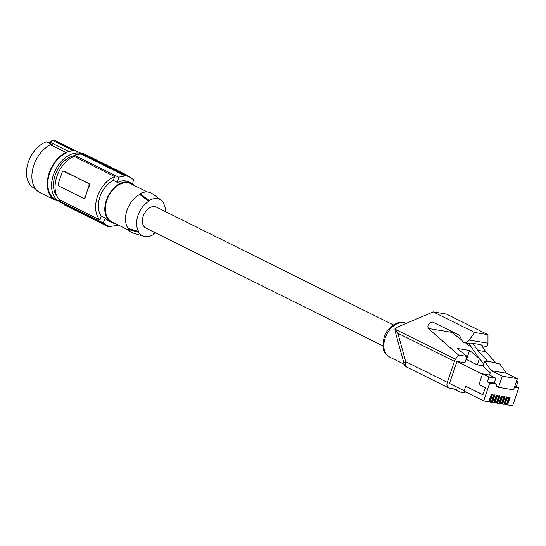 <?xml version="1.0" encoding="UTF-8"?>
<svg xmlns="http://www.w3.org/2000/svg" width="546" height="546" viewBox="0 0 546 546"><rect width="100%" height="100%" fill="white"/><g stroke="black" fill="none" stroke-linecap="round" stroke-linejoin="round"><path stroke-width="0.82" d="M491.932 394.478L489.714 401.037L489.066 400.928M504.504 396.587L502.286 403.146L501.637 403.037M516.489 381.197L517.888 381.886L516.257 386.698L518.7 387.913L512.653 405.767L507.568 404.914L510.073 397.522L508.886 397.317L506.388 404.716L505.057 404.497L507.562 397.099L506.374 396.901L503.869 404.293L502.538 404.074L505.043 396.676L503.862 396.478L501.358 403.876L500.027 403.651L502.532 396.253L501.344 396.055L498.839 403.453L497.515 403.228L500.013 395.83L498.832 395.632L496.328 403.03L494.997 402.805L497.502 395.413L496.314 395.208L493.809 402.607L492.485 402.388L494.99 394.99L493.802 394.792L491.298 402.19L489.967 401.965L492.472 394.567L491.284 394.369L488.779 401.767L483.695 400.914L489.742 383.053L487.298 381.838L488.929 377.033L482.575 373.873L489.523 375.041L495.87 378.194L488.929 377.033M433.21 311.889L446.519 314.114L487.967 334.718L474.631 332.48L433.21 311.889L397.304 327.19L394.935 328.774L397.863 333.251L454.415 361.363L447.31 382.337A5.501 3.672 116.4 0 0 448.58 387.885A5.501 3.672 116.4 0 0 449.283 388.11L456.19 389.271A18.694 12.497 116.4 0 0 459.036 391.557A18.694 12.497 116.4 0 0 465.881 392.055M482.937 394.738L465.82 386.227L463.916 391.079L483.695 400.914M394.935 328.774L395.065 330.937L404.088 363.718A5.501 2.02 -15.4 0 1 405.678 361.636L397.863 333.251M499.474 395.741L497.256 402.3L496.607 402.19M495.87 378.194L494.239 383.005L487.298 381.838M494.239 383.005L496.683 384.22L489.742 383.053M496.273 363.356L499.788 363.943L506.285 373.198L491.216 370.666L484.718 361.418L488.233 362.005L487.796 361.391L495.843 362.742L496.273 363.356M474.631 332.48L469.185 340.097C467.676 342.014 466.011 342.902 464.182 342.751L471.007 343.878L473.007 343.359L477.641 350.32L485.681 351.672L495.843 362.742M477.641 350.32L487.796 361.391M473.007 343.359L481.04 344.697L485.681 351.672M484.718 361.418L483.053 366.339L490.267 372.836L489.523 375.041M483.845 363.991L477.231 355.733L468.898 343.53M501.992 396.164L499.767 402.723L499.126 402.614M507.022 397.003L504.797 403.562L504.156 403.46M465.574 386.186L482.91 394.806L485.292 387.762L478.944 384.609L482.575 373.873M509.534 397.427L507.316 403.985L506.668 403.876M395.208 329.272L455.5 359.248A5.501 3.672 116.4 0 0 454.415 361.363M481.668 345.638L485.667 346.3C487.093 346.382 487.858 345.345 487.96 343.195L487.967 334.718M450.361 330.733L451.631 332.33L461.745 340.008M465.69 343.004L471.608 347.495M464.182 342.751L462.489 341.53L459.418 335.237L432.705 322.058C428.624 323.014 427.149 325.15 428.269 328.474L451.631 332.33M455.5 359.248L458.503 355.037L428.269 328.474M479.402 358.49L469.56 350.484L466.502 359.514L477.252 364.858L479.443 358.497M458.503 355.037L467.062 356.449L457.22 348.444L469.56 350.484M498.484 387.319L502.265 376.16L517.335 378.685L513.561 389.851L498.484 387.319L496.048 386.111L496.683 384.22M502.265 376.16L491.216 370.666M517.335 378.685L506.285 373.198M467.062 356.449L464.919 362.79L456.947 361.452L482.487 374.147M456.947 361.452L449.508 383.428L464.059 390.663M483.217 365.861L477.252 364.858M466.502 359.514L466.052 359.439M517.888 381.886L516.345 381.634M516.257 386.698L514.714 386.438M518.7 387.913L514.455 387.203M488.895 401.433L489.967 401.965M494.444 394.901L492.226 401.453L491.577 401.351M491.407 401.856L492.485 402.388M496.962 395.318L494.744 401.876L494.096 401.767M493.925 402.272L494.997 402.805M496.437 402.695L497.515 403.228M498.955 403.119L500.027 403.651M501.467 403.542L502.538 404.074M503.985 403.958L505.057 404.497M506.497 404.381L507.568 404.914M393.379 324.925L156.354 207.084A11.732 7.842 116.4 0 0 143.209 216.264A11.732 7.842 116.4 0 0 145.905 228.091L382.93 345.939M155.201 232.712A19.465 13.008 -63.6 0 1 153.46 233.879L153.18 234.705A20.195 13.5 -63.6 0 1 143.523 236.227A20.195 13.5 -63.6 0 1 138.336 232.214L138.616 231.388A19.465 13.008 -63.6 0 1 148.799 201.303L149.072 200.478A20.195 13.5 -63.6 0 1 161.398 200.28A20.195 13.5 -63.6 0 1 163.923 202.969L163.643 203.795A19.465 13.008 -63.6 0 1 165.643 211.705M138.616 231.388L128.167 228.535A21.26 14.21 -63.6 0 1 139.708 194.437L139.974 193.646A21.997 14.701 -63.6 0 1 152.546 193.878L161.398 200.28M139.974 193.646L149.072 200.478M147.454 192.015L130.678 183.674A21.26 14.21 116.4 0 0 127.955 182.801A21.26 14.21 116.4 0 0 107.61 198.328A21.26 14.21 116.4 0 0 111.753 221.758L128.522 230.098M134.05 185.353A21.997 14.701 116.4 0 0 131.006 183.019A21.997 14.701 116.4 0 0 111.432 190.772A21.997 14.701 116.4 0 0 105.781 215.527A21.997 14.701 116.4 0 0 111.425 222.413A21.997 14.701 116.4 0 0 115.117 223.43M101.276 216.1L105.46 218.175A128.31 93.537 99.5 0 1 103.153 222.884L106.136 225.109L62.292 203.31A26.761 17.888 -63.6 0 1 59.05 200.955L59.432 199.822L99.966 219.977L101.276 216.1A21.997 14.701 116.4 0 1 99.311 212.305A21.997 14.701 116.4 0 1 113.356 180.412L117.54 182.487L121.069 181.033L124.106 180.678L127.013 181.163L131.006 183.019M113.356 180.412L114.674 176.535A25.662 17.151 -63.6 0 0 97.42 196.594A25.662 17.151 -63.6 0 0 99.966 219.977M117.54 182.487A128.31 93.537 -80.5 0 0 118.625 177.17L74.522 155.248L74.133 156.381L114.674 176.535M132.603 184.009A128.31 93.537 -80.5 0 0 133.477 179.661L130.74 177.593L127.703 176.317A128.31 93.537 -80.5 0 0 127.832 175.573L125.355 175.157A128.31 93.537 -80.5 0 1 125.232 175.901L118.625 177.17M125.232 175.901L81.436 154.129L81.668 153.44A27.498 18.373 -63.6 0 1 84.145 153.856L127.832 175.573M81.668 153.44L125.355 175.157M118.209 224.966A128.31 93.537 99.5 0 1 118.004 225.375L110.777 226.337A128.31 93.537 99.5 0 1 110.435 226.972L107.958 226.556L64.271 204.839L64.428 204.375M59.05 200.955L103.153 222.884M89.155 183.586L63.623 171.212A1.836 1.338 -80.5 0 0 62.094 172.413L58.258 183.743A1.836 1.338 99.5 0 0 58.9 186.07L83.32 198.212A1.836 1.338 -80.5 0 0 83.599 198.3A1.836 1.338 -80.5 0 0 85.121 197.099L87.039 191.434A25.662 17.151 -63.6 0 1 89.448 185.852L89.155 183.586L88.316 183.442A1.836 1.338 99.5 0 1 88.957 185.77L87.039 191.434A25.662 17.151 -63.6 0 0 85.613 197.181L85.121 197.099M85.613 197.181L84.425 198.437L83.599 198.3M59.432 199.822A25.662 17.151 -63.6 0 1 56.88 176.44A25.662 17.151 -63.6 0 1 74.133 156.381M64.735 171.444L88.316 183.442M81.436 154.129A26.761 17.888 116.4 0 0 74.522 155.248M106.156 225.116L108.299 225.921A128.31 93.537 99.5 0 1 107.958 226.556M105.46 218.175L107.726 220.461L111.425 222.413M74.392 155.617A23.833 15.923 116.4 0 0 56.115 172.693A23.833 15.923 116.4 0 0 57.057 196.348M81.6 153.651A26.399 17.643 116.4 0 0 79.62 153.153A26.399 17.643 116.4 0 0 54.361 172.427A26.399 17.643 116.4 0 0 59.5 201.515A26.399 17.643 116.4 0 0 59.801 201.658M81.627 153.556L78.754 152.129A26.399 17.643 116.4 0 0 77.006 151.426L55.617 140.793A26.399 17.643 116.4 0 0 53.979 140.404A26.399 17.643 116.4 0 0 52.273 140.233L73.669 150.867A26.399 17.643 116.4 0 0 66.503 152.32L66.987 152.559A26.399 17.643 116.4 0 0 48.724 176.297A26.399 17.643 116.4 0 0 55.74 199.645L59.5 201.515M57.33 200.43L54.893 200.027A27.129 18.134 -63.6 0 1 48.137 176.604A27.129 18.134 -63.6 0 1 65.854 152.43L66.987 152.559M65.854 152.43L50.471 144.779L52.907 145.065L46.417 141.837L50.184 142.281L68.755 151.515M35.415 188.718L34.186 188.111A25.662 17.151 -63.6 0 1 27.573 164.599A25.662 17.151 -63.6 0 1 46.417 141.837M50.184 142.281L52.273 140.233M54.893 200.027L39.51 192.376A27.129 18.134 -63.6 0 1 32.753 168.953A27.129 18.134 -63.6 0 1 50.471 144.779M139.708 194.437L148.799 201.303M138.336 232.214L127.894 229.334L128.167 228.535M143.523 236.227L133.081 233.033A21.997 14.701 -63.6 0 1 127.894 229.334M447.31 382.337L405.678 361.636A5.501 3.672 116.4 0 0 406.941 367.185L448.58 387.885M406.067 323.457A18.694 12.497 116.4 0 0 385.142 338.097A18.694 12.497 116.4 0 0 389.441 356.954C383.975 352.948 381.306 350.136 384.145 337.332C387.332 326.215 399.849 319.335 406.087 323.471M469.185 340.097L487.96 343.195M89.448 185.852L88.957 185.77M404.088 363.718A5.501 5.501 0 0 0 406.941 367.185M127.744 176.078L129.982 177.191M389.441 356.954L404.299 364.339M453.555 388.827L459.036 391.557"/></g></svg>
